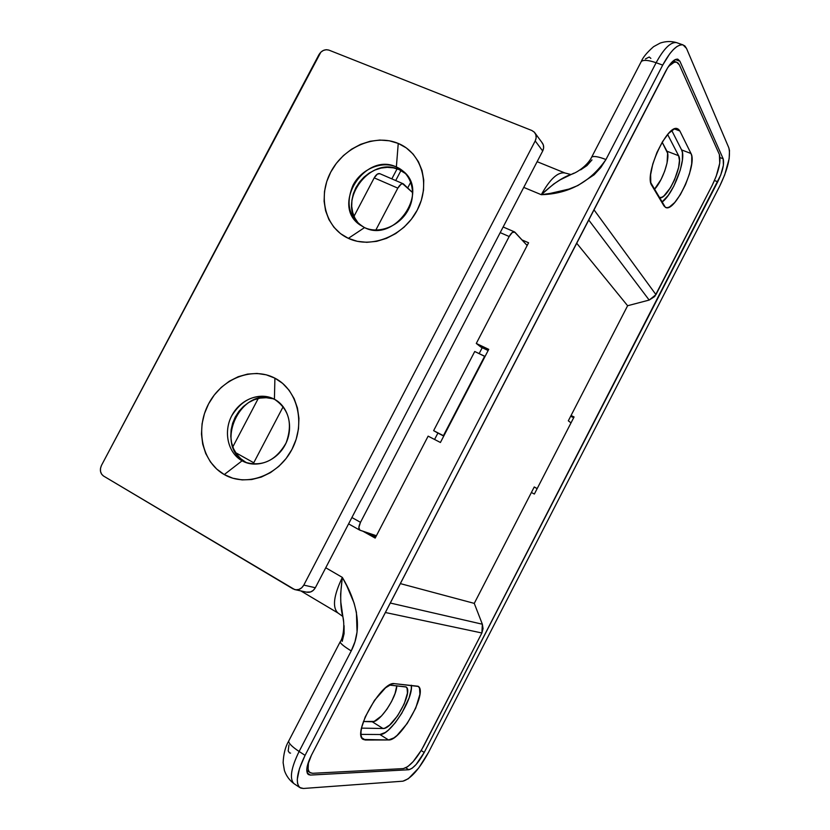 <?xml version="1.0" encoding="UTF-8"?>
<svg xmlns="http://www.w3.org/2000/svg" width="830" height="830" viewBox="0 0 830 830"><rect width="100%" height="100%" fill="white"/><g stroke="black" fill="none" stroke-linecap="round" stroke-linejoin="round"><path stroke-width="1.25" d="M573.872 173.169L560.292 179.778L553.724 183.99L541.285 194.697L523.751 187.393L541.285 194.697L550.539 193.338L568.986 189.064L577.888 185.536L594.093 174.808L600.744 167.629L605.952 159.526L656.125 62.727L662.714 65.093C670.474 50.869 677.249 44.135 683.038 44.893L686.503 48.41L728.813 147.792C730.888 156.362 727.869 169.113 719.755 186.044L428.55 752.333L418.714 767.989L408.37 778.706L402.903 781.186L303.438 788.479L300.688 788.064L298.696 786.352L297.534 783.406L297.285 779.329L299.516 768.424L305.077 755.362L662.714 65.093L669.758 53.763L673.348 49.593L676.782 46.646L679.926 45.038L682.654 44.799L684.885 45.951L686.503 48.41L728.813 147.792L729.497 150.552L729.155 158.696L724.694 174.902L719.755 186.044L428.55 752.333C419.233 769.306 410.684 778.924 402.903 781.186L303.438 788.479L299.848 787.577C295.231 782.752 296.974 772.014 305.077 755.362L299.111 751.472L351.225 650.917L354.97 641.746L357.056 631.993L356.423 612.384L354.088 603.078L346.701 585.648L342.334 577.4L325.744 567.762L342.334 577.4L340.611 594.124L340.829 602.238L343.693 622.303M723.169 158.779L679.884 61.202L677.55 59.117L674.022 60.279L667.693 67.686L311.447 755.207L307.193 766.464L306.778 769.483L307.577 773.726L310.379 775.075L408.785 769.742L412.054 768.3L416.12 764.503L424.223 752.447L720.731 175.047L723.397 165.284L723.169 158.779L679.884 61.202L675.247 59.553L679.884 61.202L677.861 59.179C674.365 58.723 670.298 62.758 665.639 71.307L311.447 755.207C306.581 765.187 305.544 771.63 308.335 774.535L310.379 775.075L408.785 769.742L405.797 767.843L408.785 769.742C413.423 768.476 418.569 762.708 424.223 752.447L421.194 750.548L424.223 752.447L717.743 181.791L714.474 180.515L717.743 181.791C722.65 171.53 724.455 163.863 723.169 158.779L720.056 157.596L723.169 158.779M288.944 744.977L288.197 750.953L289.473 752.893L290.583 753.121M396.792 685.736L395.08 693.413L391.646 701.36L386.915 709.225L381.582 715.865L374.174 721.415L363.416 721.519L372.245 721.768L383.004 728.501L361.548 728.128L383.004 728.501L372.245 721.768C379.642 722.723 396.584 697.719 396.792 685.736M400.973 170.503L395.702 180.546M650.865 58.401L649.226 57.011L645.429 58.94M659.103 197.633C666.583 201.472 683.951 164.164 678.608 155.708L667.631 134.501L678.608 155.708L666.947 151.205L662.164 142.241L667.611 153.228L667.061 162.96L664.674 171.198L661.074 179.446L654.258 189.562C662.797 180.961 670.723 157.181 666.947 151.205L678.608 155.708L679.459 160.429L678.608 167.453L674.489 179.923L670.453 187.746L663.927 195.901L661.946 197.239L659.03 197.602M573.675 417.729L570.667 416.266L573.675 417.729M407.727 187.902L410.757 182.123L407.727 187.902M537.124 161.684L564.774 172.92C557.77 171.872 549.937 179.124 541.285 194.697C550.072 178.917 557.967 171.685 564.981 172.993L570.874 174.507C562.522 177.35 552.655 184.073 541.285 194.697C568.654 193.909 590.203 182.185 605.952 159.526L656.125 62.727C663.751 48.731 670.474 42.008 676.315 42.558L676.512 42.61C670.671 41.822 663.865 48.534 656.125 62.727L662.714 65.093L305.077 755.362L299.111 751.472C291.019 768.082 289.317 778.82 293.986 783.665L293.82 783.541C289.359 778.54 291.123 767.843 299.111 751.472L351.225 650.917C364.173 626.193 354.752 597.942 342.334 577.4C340.051 594.29 340.196 607.301 342.759 616.42C344.72 622.749 343.827 637.233 340.093 641.995C340.839 643.883 344.543 646.85 351.225 650.917C344.263 646.632 340.549 643.665 340.093 641.995L288.622 741.2C288.767 743.473 292.264 746.896 299.111 751.472C292.357 746.959 288.85 743.556 288.612 741.273L288.622 741.2C285.375 746.73 283.538 753.889 283.123 762.677L284.4 770.468C286.298 775.926 289.494 780.325 293.986 783.665L299.848 787.566M362.876 531.2L375.181 538.089L428.135 436.144L440.419 442.483L488.735 349.368L476.285 343.454L528.586 242.775L521.997 239.912L528.586 242.775L476.285 343.454L488.735 349.368L440.419 442.483L428.135 436.144L375.181 538.089L362.876 531.2M300.834 590.908L337.976 612.997C332.156 607.529 333.608 595.66 342.334 577.4C333.681 595.473 332.187 607.311 337.831 612.903M344.087 625.685L344.097 633.643L342.199 641.383M591.998 159.9L586.955 165.585L580.658 169.86M605.952 159.526C598.762 156.704 594.01 155.874 591.717 157.046L591.261 157.907L591.717 157.046C593.658 155.801 598.399 156.631 605.952 159.526M656.125 62.727C648.469 60.102 643.52 59.687 641.289 61.493L641.362 61.43C643.644 59.698 648.572 60.134 656.125 62.727M307.204 772.979L310.379 775.075L307.204 772.979M307.712 771.07L306.799 771.112L307.712 771.07M405.943 686.866L389.467 685.072L406.14 687.001L407.094 688.329L407.457 693.081L404.241 703.861L397.591 715.823L389.644 725.067L384.913 728.128L383.004 728.501C392.756 729.622 414.108 690.757 405.943 686.866L405.818 686.784M674.033 60.268L674.583 61.482L674.033 60.268M531.387 492.501L534.364 494.037L574.07 416.961L571.061 415.498L574.07 416.961L534.364 494.037L531.387 492.501M527.413 245.016L526.189 244.487L527.413 245.016M368.582 533.109L375.689 537.093L368.582 533.109M488.144 350.519L480.923 347.085L476.285 343.454L480.923 347.085L488.144 350.519M712.213 185.298L654.735 296.486L649.174 300.066L627.615 305.731L568.322 420.81L571.009 422.885L537.166 488.6L534.25 486.951L474.262 603.379L400.33 583.604L474.262 603.379L482.355 624.212L390.266 603.026L482.355 624.212L483.06 628.642L481.888 632.989L482.355 624.212L474.262 603.379L534.25 486.951L537.166 488.6L534.188 487.065L537.166 488.6L571.009 422.885L568.322 420.81L627.615 305.731L576.643 243.159L627.615 305.731L649.174 300.066L655.959 294.64L593.948 209.751L655.959 294.64L712.213 185.298L716.186 176.302L719.745 163.251L719.392 154.515L679.345 64.875L719.392 154.515C721.156 161.352 718.759 171.613 712.213 185.298M479.159 353.611L482.22 347.708L479.159 353.611M310.005 772.574L312.692 773.29L403.287 768.611C409.543 766.92 416.442 759.222 423.985 745.537L481.888 632.989L385.359 612.499L481.888 632.989L421.547 749.947L413.153 761.618L407.686 766.692L403.287 768.611L312.692 773.29L310.545 772.896L308.999 771.495L308.117 769.12L308.459 762.044C307.422 767.46 307.94 770.977 310.005 772.574L306.778 770.458M388.565 739.966L393.877 737.901L397.051 735.422L407.208 723.47L415.737 708.104L419.918 694.254L419.524 688.153L418.33 686.441L394.447 683.65L391.916 683.982L385.525 687.831L374.506 700.323L365.242 716.881L361.724 727.277L361.019 731.645L361.05 735.214L361.807 737.849L363.26 739.468L388.565 739.966L365.345 740.007L363.094 739.364C351.868 733.876 381.945 680.631 394.447 683.65L418.04 686.234C428.373 691.141 401.046 741.097 388.565 739.966L379.901 734.519L360.967 734.384L379.901 734.519L388.565 739.966M411.369 685.238L411.286 689.025L409.128 697.833L401.813 713.209L395.267 722.743L388.45 730.047L385.255 732.506L379.901 734.519C390.152 735.619 413.568 698.725 411.369 685.238M474.739 351.495L433.623 430.656L437.898 433.073L434.578 439.475L437.898 433.073L443.749 436.061L433.623 430.656L443.417 435.677L485.021 356.526L474.739 351.495L433.623 430.656L443.417 435.677L484.647 356.236L474.739 351.495M671.75 130.507L681.596 149.908L682.416 152.523L682.385 160.242L680.226 170.233L673.794 186.221L668.295 195.299L661.801 202.261C673.109 194.905 686.939 158.623 681.596 149.908L690.996 153.509L679.863 130.984L678.452 129.221L676.554 128.567L674.219 129.044L668.638 133.371L662.568 141.577L656.976 152.388L652.774 164.07L650.616 174.746L650.803 182.766L665.37 207.334L667.227 207.697L669.457 206.981L674.697 202.53L680.32 194.708L685.497 184.654L689.481 173.854L691.691 163.842L691.784 156.123L690.996 153.509C697.605 164.516 675.236 212.387 665.795 207.531L663.969 205.923L651.768 185.381C643.841 175.12 667.196 123.535 677.488 128.723L679.863 130.984L690.996 153.509L681.596 149.908L671.75 130.507M676.678 62.229C674.479 61.648 671.771 63.018 668.565 66.338L674.053 62.375L676.243 62.136L678.027 62.976L679.345 64.875L676.678 62.229L673.192 60.984M588.667 219.929L649.174 300.066L588.667 219.929M361.745 737.725L365.345 740.007L361.745 737.725M674.458 128.951L679.863 130.984L674.458 128.951M359.909 530.204L376.395 535.744L359.681 530.1C358.342 528.876 358.622 526.293 360.5 522.329L351.899 517.526L360.5 522.329L509.174 236.519L360.5 522.329L358.851 527.486L359.909 530.204M500.2 232.618L509.174 236.519C511.093 233.095 512.847 231.549 514.434 231.861L527.154 245.524L514.901 232.193L512.307 232.462L509.174 236.519L500.2 232.618M253.752 462.767L235.668 452.672L253.752 462.767L283.186 406.659L253.752 462.767M232.815 446.882L258.255 398.483L232.815 446.882M403.287 183.824L379.746 173.646C377.92 173.2 376.073 174.611 374.206 177.869L354.026 216.257L374.206 177.869L397.829 188.13L375.824 230.076L397.829 188.13C399.707 184.851 401.533 183.42 403.328 183.835L412.655 192.643L402.602 183.721L401.014 184.291L397.829 188.13L374.206 177.869L377.391 174.072L379.86 173.688M358.093 222.897L354.846 217.989L352.698 212.397L351.713 206.338L351.93 200.04L353.341 193.743L355.894 187.684L359.483 182.081L363.965 177.153L369.205 173.076L374.973 170.015L381.074 168.075L387.278 167.338L393.337 167.847L399.043 169.579L396.367 166.965L403.432 171.416C429.982 192.301 394.603 243.346 364.536 227.596L359.421 224.546C330.952 204.875 365.034 151.766 396.367 166.965C381.541 160.512 361.382 169.102 353.051 185.173C345.207 204.014 349.036 218.155 364.536 227.596L348.361 238.355C325.319 227.908 317.423 196.969 330.745 172.111C343.724 147.097 375.004 133.547 398.244 143.424L396.367 166.965L399.043 169.579C369.309 155.075 335.258 203.63 360.096 225.044M274.419 399.24C260.112 391.532 240.295 399.251 231.829 415.581C223.166 431.787 227.835 452.931 242.101 460.795L224.266 474.563C202.064 462.103 195.06 429.12 208.569 403.899C221.755 378.501 252.507 366.3 274.906 378.169L274.419 399.24C289.089 409.211 292.99 423.767 286.101 442.93C275.954 460.598 262.311 467.051 245.161 462.269L242.101 460.795C227.98 453.004 223.229 432.191 231.601 416.027C242.495 398.587 256.501 392.86 273.62 398.836L274.419 399.24L274.906 378.169L282.646 383.398L289.151 390.308L294.162 398.649L297.472 408.111L298.935 418.33L298.489 428.892L296.134 439.381L291.963 449.383L286.132 458.482L278.88 466.325L270.507 472.602L261.336 477.053L251.749 479.522L242.132 479.906L232.846 478.236L224.266 474.563L216.713 469.064L210.457 461.957L205.736 453.533L202.707 444.123L201.472 434.069L202.074 423.767L204.471 413.579L208.569 403.899L214.223 395.07L221.226 387.413L229.308 381.219L238.189 376.727L247.548 374.102L257.02 373.448L266.254 374.818L274.906 378.169C297.514 389.654 305.886 423.186 291.963 449.383C278.372 475.756 246.261 487.407 224.266 474.563L242.101 460.795L245.504 462.082L242.101 460.795C256.231 468.909 276.618 461.418 285.24 444.683C294.079 428.073 288.85 406.71 274.419 399.24M275.083 399.604C241.592 384.415 212.542 445.461 245.504 462.082L240.659 458.606L236.633 454.103L233.572 448.75L231.601 442.753L230.771 436.341L231.124 429.753L232.639 423.248L235.253 417.054L238.864 411.41L243.346 406.524L248.523 402.581L254.219 399.738L260.195 398.089L266.254 397.715L272.157 398.628M295.439 589.736L306.363 592.122C310.15 592.869 313.149 591.406 315.348 587.733L303.801 585.109C301.56 588.854 298.52 590.338 294.681 589.58L103.553 476.047C100.222 473.484 99.538 469.925 101.488 465.371L318.969 54.624C321.584 50.537 324.914 49.043 328.96 50.132L531.864 130.507L534.489 132.333C536.481 134.844 536.709 137.707 535.205 140.934L542.696 150.998C544.179 147.823 543.941 145.001 541.98 142.532L535.194 133.298M535.205 140.934L303.801 585.109L315.348 587.733L542.696 150.998L535.205 140.934L536.149 137.822L535.848 134.751L534.344 132.178L531.864 130.507L328.96 50.132L326.263 49.707L323.42 50.412L320.857 52.145L101.488 465.371L100.482 468.379L100.523 471.461L101.602 474.158L103.553 476.047L292.959 588.843L295.864 589.798L298.945 589.425L301.736 587.775L303.801 585.109L535.205 140.934M306.343 592.112L310.565 591.966L313.315 590.358L315.348 587.733L542.696 150.998L543.629 147.937L543.328 144.908L541.834 142.376M405.735 173.719L399.043 169.579L404.148 172.474M398.244 143.424L406.285 147.906L413.101 154.069L418.424 161.694L422.024 170.492L423.746 180.11L423.508 190.195L421.318 200.331L417.251 210.104L411.462 219.141L404.2 227.057L395.744 233.562L386.438 238.376L376.664 241.333L366.798 242.319L357.242 241.302L348.361 238.355L340.487 233.604L333.919 227.244L328.898 219.525L325.588 210.758L324.105 201.275L324.499 191.429L326.74 181.583L330.745 172.111L336.358 163.344L343.371 155.615L351.536 149.213L360.552 144.368L370.087 141.276L379.787 140.062L389.291 140.778L398.244 143.424C421.671 152.917 430.967 184.302 417.251 210.104C403.878 236.062 371.197 249.187 348.361 238.355L364.536 227.596C379.196 234.444 399.936 226.03 408.422 209.565C417.127 193.193 411.327 173.169 396.367 166.965L398.244 143.424M245.504 462.082L247.444 463.067M683.038 44.893L676.512 42.61C671.107 41.054 665.65 41.21 660.161 43.087L653.573 46.677C646.975 52.498 642.877 57.436 641.289 61.493L591.717 157.046C587.91 165.046 577.452 172.609 570.874 174.507M391.833 178.865L397.103 168.832M337.976 612.997L342.759 616.41M348.59 523.875L359.66 530.08M503.136 226.984L514.403 231.85M246.282 462.684L245.161 462.269M405.424 173.387L403.432 171.416"/></g></svg>
